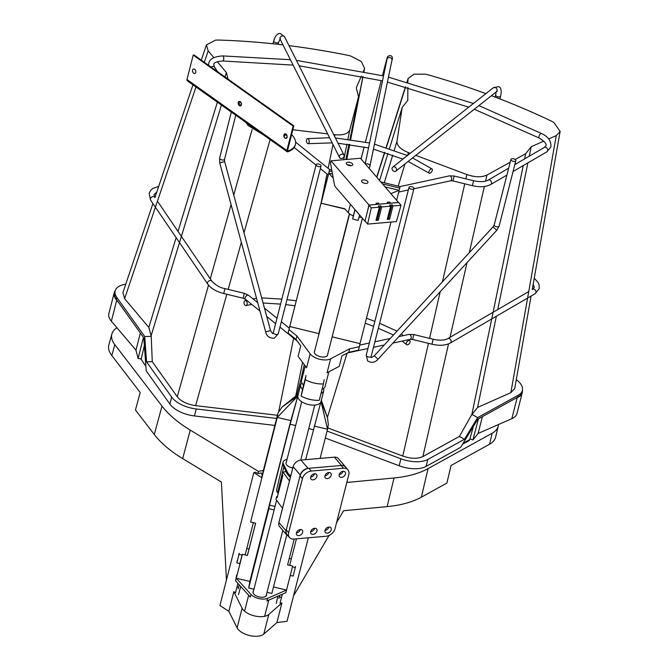 <?xml version="1.0" encoding="UTF-8"?>
<svg xmlns="http://www.w3.org/2000/svg" width="669" height="669" viewBox="0 0 669 669"><rect width="100%" height="100%" fill="white"/><g stroke="black" fill="none" stroke-linecap="round" stroke-linejoin="round"><path stroke-width="1" d="M331.013 160.828L360.457 158.26L398.507 202.506L369.062 205.074L331.013 160.828L330.57 162.567A1.037 0.518 85 0 0 330.553 163.353L334.383 184.36A4.139 2.074 85 0 0 335.462 186.91L364.948 221.196L369.029 205.216M347.378 164.808A3.312 1.639 -165.7 0 1 351.033 165.736M351.058 165.736A3.312 1.639 14.3 0 0 352.747 164.783A3.312 1.639 14.3 0 0 351.376 162.935A3.312 1.639 14.3 0 0 348.014 162.199A3.312 1.639 14.3 0 0 346.325 163.152A3.312 1.639 14.3 0 0 347.704 165A3.312 1.639 14.3 0 0 351.058 165.736M366.278 183.431A3.312 1.639 14.3 0 0 367.967 182.486A3.312 1.639 14.3 0 0 366.595 180.63A3.312 1.639 14.3 0 0 363.234 179.894A3.312 1.639 14.3 0 0 361.553 180.847A3.312 1.639 14.3 0 0 362.924 182.704A3.312 1.639 14.3 0 0 366.278 183.431M343.08 471.285A3.621 2.567 139.3 0 0 343.088 471.269A3.621 2.567 -40.7 0 1 343.08 471.285A3.621 2.567 -40.7 0 1 339.208 474.605A3.621 2.567 139.3 0 0 343.08 471.285M314.53 473.769A3.621 2.567 139.3 0 0 314.53 473.761A3.621 2.567 -40.7 0 1 314.53 473.769A3.621 2.567 -40.7 0 1 310.659 477.089A3.621 2.567 139.3 0 0 314.53 473.769M328.805 472.523A3.621 2.567 139.3 0 0 328.805 472.515A3.621 2.567 -40.7 0 1 328.805 472.523A3.621 2.567 -40.7 0 1 324.933 475.843A3.621 2.567 139.3 0 0 328.805 472.523M328.864 527.063A3.621 2.567 139.3 0 0 328.864 527.055A3.621 2.567 -40.7 0 1 324.992 530.383A3.621 2.567 139.3 0 0 328.864 527.063A3.621 2.567 -40.7 0 1 328.864 527.063M300.314 529.555A3.621 2.567 139.3 0 0 300.314 529.547A3.621 2.567 -40.7 0 1 296.442 532.875A3.621 2.567 139.3 0 0 300.314 529.555A3.621 2.567 -40.7 0 1 300.314 529.555M314.589 528.309A3.621 2.567 139.3 0 0 314.589 528.301A3.621 2.567 -40.7 0 1 310.717 531.629A3.621 2.567 139.3 0 0 314.589 528.309A3.621 2.567 -40.7 0 1 314.589 528.309M288.247 536.02A7.25 5.143 -40.7 0 1 286.784 534.983A7.25 5.143 -40.7 0 1 286.039 530.801L300.256 475.015A7.25 5.143 -40.7 0 1 308.058 468.367L341.516 465.448A7.25 5.143 -40.7 0 1 345.455 466.828A7.25 5.143 -40.7 0 1 345.856 467.397M345.455 466.828L338.322 458.533A7.25 5.143 139.3 0 0 334.383 457.153L300.925 460.071A7.25 5.143 139.3 0 0 293.122 466.719L278.898 522.506A7.25 5.143 139.3 0 0 279.65 526.687L286.784 534.983M289.501 480.927L282.887 471.988L282.218 474.605L282.836 475.442L277.2 497.585L276.573 496.741L275.912 499.358L282.519 508.298M289.51 476.587L290.43 477.281M286.156 471.704L282.887 471.988M277.426 496.674L276.573 496.741M290.915 475.375L289.836 475.299L287.628 472.74L283.413 464.094A9.834 4.867 -165.7 0 1 283.129 462.078L282.803 463.391A9.834 4.867 14.3 0 0 282.786 463.433L276.648 489.716A9.291 4.599 14.3 0 0 277.652 492.66L278.271 493.379M282.786 463.433A9.834 4.867 14.3 0 0 283.079 465.407L287.294 474.045L289.501 476.612L289.836 475.299M283.129 462.078A9.834 4.867 -165.7 0 1 287.018 459.411M286.307 462.212A6.857 3.395 14.3 0 0 286.014 462.814A6.857 3.395 14.3 0 0 286.75 465.022A6.857 3.395 14.3 0 0 292.788 468.007M306.828 459.553L301.476 460.021M287.628 472.74L287.294 474.045M303.333 386.757A14.492 7.175 14.3 0 1 303.149 386.632L304.261 382.267M332.15 336.842L360.006 343.623L359.362 346.709L349.661 348.792L330.611 358.818A12.167 6.021 -165.7 0 1 319.757 359.278A12.167 6.021 -165.7 0 1 310.14 353.834L296.911 335.947L296.016 339.434L300.757 345.84L298.09 356.293L306.586 367.783L310.14 353.834M296.911 335.947L288.966 329.574L321.028 203.217L344.761 208.736L348.29 212.65A10.353 5.126 14.3 0 0 353.324 215.886L352.68 218.98A16.566 8.195 14.3 0 0 358.208 220.318L359.579 214.95M332.067 171.64L329.349 170.98L321.137 203.209M329.349 170.98L329.666 169.474L331.757 169.985M328.111 175.571L329.666 169.474M328.17 174.902L288.08 333.062L296.016 339.434M288.966 329.574L288.08 333.062M289.61 326.489L318.837 333.597L318.67 335.219M314.631 351.074A6.857 3.395 14.3 0 0 314.346 351.685A6.857 3.395 14.3 0 0 314.33 351.752A6.857 3.395 14.3 0 0 320.225 356.686A6.857 3.395 14.3 0 0 327.634 355.072A6.857 3.395 14.3 0 0 327.651 354.996A6.857 3.395 14.3 0 0 327.676 354.403M345.053 209.062L321.028 203.217M318.837 333.597L349.402 213.687M333.237 178.079L328.797 173.162L332.501 174.057M380.803 181.918L400.062 186.609L399.192 190.297L390.872 193.625M396.633 200.332L399.192 190.297L385.043 186.852M358.994 217.249A10.353 5.126 14.3 0 0 361.586 217.291M354.938 209.556L353.324 215.886M352.68 218.98L355.047 209.681M360.006 343.623L390.997 222.058M359.362 346.709L358.475 350.196L348.775 352.279L349.661 348.792M330.611 358.818L327.057 372.767L339.292 366.319L341.951 355.866L348.775 352.279M322.073 389.274A12.167 6.021 14.3 0 0 325.109 386.456L328.839 371.822M305.231 365.951L301.535 380.444A12.167 6.021 14.3 0 0 303.542 385.093M399.753 188.114L382.526 183.925M306.561 139.813A2.534 1.346 83.3 0 1 307.531 138.634A2.534 1.346 83.3 0 1 308.886 139.863A2.534 1.346 83.3 0 1 309.086 142.497A2.534 1.346 83.3 0 1 308.125 143.676A2.534 1.346 83.3 0 1 306.77 142.438A2.534 1.346 83.3 0 1 306.561 139.813M432.274 170.403A2.534 1.271 -56.4 0 1 430.895 172.635A2.534 1.271 -56.4 0 1 429.197 173.154A2.534 1.271 -56.4 0 1 428.929 171.665A2.534 1.271 -56.4 0 1 430.309 169.433A2.534 1.271 -56.4 0 1 432.007 168.923A2.534 1.271 -56.4 0 1 432.274 170.403M394.852 166.982A2.534 2.057 51.7 0 1 396.483 168.973A2.534 2.057 51.7 0 1 395.881 171.105A2.534 2.057 51.7 0 1 393.765 171.256A2.534 2.057 51.7 0 1 392.126 169.265A2.534 2.057 51.7 0 1 392.736 167.125A2.534 2.057 51.7 0 1 394.852 166.982M342.302 154.188A2.534 2.024 -26.7 0 1 344.025 155.191A2.534 2.024 -26.7 0 1 343.615 157.399A2.534 2.024 -26.7 0 1 341.207 158.461A2.534 2.024 -26.7 0 1 339.492 157.466A2.534 2.024 -26.7 0 1 339.902 155.25A2.534 2.024 -26.7 0 1 342.302 154.188M320.326 166.573A2.534 1.254 -165.7 0 1 317.482 166.28A2.534 1.254 -165.7 0 1 316.119 164.699A2.534 1.254 -165.7 0 1 316.83 164.089A2.534 1.254 -165.7 0 1 319.665 164.382A2.534 1.254 -165.7 0 1 321.036 165.954A2.534 1.254 -165.7 0 1 320.326 166.573M409.42 188.257A2.534 1.254 -165.7 0 1 409.027 187.32A2.534 1.254 -165.7 0 1 410.933 186.584A2.534 1.254 -165.7 0 1 413.559 187.629A2.534 1.254 -165.7 0 1 413.944 188.574A2.534 1.254 -165.7 0 1 412.045 189.302A2.534 1.254 -165.7 0 1 409.42 188.257M515.423 159.732A2.534 1.254 -165.7 0 1 515.816 160.669A2.534 1.254 -165.7 0 1 513.909 161.396A2.534 1.254 -165.7 0 1 511.283 160.351A2.534 1.254 -165.7 0 1 510.899 159.414A2.534 1.254 -165.7 0 1 512.797 158.687A2.534 1.254 -165.7 0 1 515.423 159.732M244.11 301.761A2.534 1.539 78.6 0 1 245.097 300.59A2.534 1.539 78.6 0 1 246.744 301.719A2.534 1.539 78.6 0 1 247.095 304.378A2.534 1.539 78.6 0 1 246.108 305.557A2.534 1.539 78.6 0 1 244.461 304.428A2.534 1.539 78.6 0 1 244.11 301.761M410.047 342.152A2.534 1.463 -51.9 0 1 408.516 344.343A2.534 1.463 -51.9 0 1 406.61 344.635A2.534 1.463 -51.9 0 1 406.309 343.13A2.534 1.463 -51.9 0 1 407.839 340.947A2.534 1.463 -51.9 0 1 409.746 340.646A2.534 1.463 -51.9 0 1 410.047 342.152M285.981 463.483L301.686 401.86M253.492 590.944A6.991 3.462 14.3 0 0 253.007 591.781A6.991 3.462 14.3 0 0 259.187 596.924A6.991 3.462 14.3 0 0 266.555 595.234A6.991 3.462 14.3 0 0 266.53 594.273M236.6 575.189L235.613 580.868L250.331 597.057L250.992 594.44L236.274 578.25L235.613 580.868M253.927 589.238L248.684 588.009L249.83 581.428L236.274 578.25L242.387 554.283L247.421 555.462L255.642 523.208L250.607 522.029L277.267 417.431L290.814 420.617L297.856 395.981L290.137 424.238L295.656 425.534M237.219 560.647L236.826 562.88L239.853 563.591L242.027 555.044L239.009 554.333L239.201 553.246L238.682 554.902M291.316 558.933L289.259 558.448M249.01 549.006L246.794 548.48M279.759 595.335L278.906 598.404M239.151 584.765L238.231 588.854M238.473 594.632L240.74 586.504M273.496 586.989L286.541 590.05L267.567 598.337A10.353 5.126 -165.7 0 1 250.992 594.44M267.031 592.316L271.848 593.445L286.758 534.949M274.139 509.92L268.896 508.691L269.515 505.145L290.137 424.238M248.684 588.009L268.896 508.691M249.83 581.428L290.814 420.617M247.589 554.601A5.176 2.559 14.3 0 0 247.563 554.701A5.176 2.559 14.3 0 0 247.538 554.793L247.421 555.462M267.567 598.337L266.898 600.946L285.872 592.667L292.654 566.083L287.611 564.895L294.209 539.022M276.205 603.488L277.936 596.129M320.1 458.399L327.534 429.23L314.279 426.12M305.666 459.653L320.877 401.952M269.515 505.145L275.026 506.441M308.76 428.612L313.301 429.682M323.52 388.538A11.908 5.896 -165.7 0 1 323.796 390.529A11.908 5.896 -165.7 0 1 323.754 390.746A11.908 5.896 -165.7 0 1 321.02 393.414M297.981 395.488L297.856 395.981A11.908 5.896 14.3 0 0 308.2 404.469A11.908 5.896 14.3 0 0 320.969 401.643L323.754 390.746M305.917 375.961L302.522 389.299A11.908 5.896 -165.7 0 1 300.632 385.085A11.908 5.896 -165.7 0 1 300.682 384.867A11.908 5.896 -165.7 0 1 301.936 383.036M312.222 399.878L311.177 399.702A11.908 5.896 -165.7 0 1 307.431 398.749L306.427 398.406A18.431 9.123 14.3 0 0 312.222 399.878A18.431 9.123 14.3 0 0 319.264 400.321L323.436 383.931A18.431 9.123 -165.7 0 1 305.307 379.674L306.026 375.526M302.522 389.299L301.134 396.065L305.307 379.674M324.156 379.783L323.436 383.931M301.134 396.065A18.431 9.123 14.3 0 0 306.427 398.406M261.562 477.616L278.061 412.882L282.134 406.986L297.872 395.881M278.061 412.882L277.267 417.431L297.856 395.981M321.045 401.341L327.501 417.64L328.32 424.681L327.534 429.23L321.028 401.442M292.445 566.886L295.313 567.555L293.139 576.093L290.271 575.424M295.313 567.555L295.506 566.459M236.826 562.88L239.009 554.333M378.328 220.193L375.978 220.394L379.356 207.147L371.295 207.85L367.582 224.098L396.441 221.581L401.032 205.258L392.962 205.96L389.592 219.206L387.242 219.415L390.621 206.161L381.698 206.947L378.328 220.193L377.366 219.072L376.296 219.164M381.698 206.947L380.745 205.826L377.366 219.072M380.745 205.826L378.395 206.027L379.356 207.147M390.621 206.161L389.659 205.048L392.009 204.839L392.962 205.96M401.032 205.258L398.632 202.464L390.562 203.167L389.609 202.055L387.267 202.264L388.221 203.368L379.298 204.154L378.345 203.042L376.003 203.242L376.956 204.354L368.895 205.057L371.295 207.85M387.56 218.186L388.63 218.094L392.009 204.839M388.63 218.094L389.592 219.206M368.895 205.057L367.373 211.713M365.207 221.171L367.582 224.098M326.112 536.245L293.992 539.047A8.279 5.879 -40.7 0 1 289.493 537.475A8.279 5.879 -40.7 0 1 288.632 532.691L302.413 478.653A8.279 5.879 -40.7 0 1 311.328 471.06L343.448 468.258A8.279 5.879 -40.7 0 1 347.947 469.83A8.279 5.879 -40.7 0 1 348.808 474.605L335.035 528.652A8.279 5.879 -40.7 0 1 326.112 536.245M347.947 469.83L345.572 467.062A8.279 5.879 139.3 0 0 341.065 465.49L308.944 468.292A8.279 5.879 139.3 0 0 300.03 475.885L286.257 529.932A8.279 5.879 139.3 0 0 287.118 534.707L289.493 537.475M310.717 531.621A3.621 2.567 139.3 0 0 311.093 533.711A3.621 2.567 139.3 0 0 314.33 534.054A3.621 2.567 139.3 0 0 316.964 531.077A3.621 2.567 139.3 0 0 316.588 528.987A3.621 2.567 139.3 0 0 313.351 528.635A3.621 2.567 139.3 0 0 310.717 531.621M324.992 530.375A3.621 2.567 139.3 0 0 325.368 532.465A3.621 2.567 139.3 0 0 328.604 532.817A3.621 2.567 139.3 0 0 331.239 529.831A3.621 2.567 139.3 0 0 330.862 527.741A3.621 2.567 139.3 0 0 327.634 527.398A3.621 2.567 139.3 0 0 324.992 530.375M316.905 476.537A3.621 2.567 139.3 0 0 316.529 474.446A3.621 2.567 139.3 0 0 313.301 474.095A3.621 2.567 139.3 0 0 310.667 477.081A3.621 2.567 139.3 0 0 311.035 479.171A3.621 2.567 139.3 0 0 314.271 479.514A3.621 2.567 139.3 0 0 316.905 476.537M331.18 475.291A3.621 2.567 139.3 0 0 330.812 473.2A3.621 2.567 139.3 0 0 327.576 472.858A3.621 2.567 139.3 0 0 324.942 475.835A3.621 2.567 139.3 0 0 325.318 477.925A3.621 2.567 139.3 0 0 328.546 478.276A3.621 2.567 139.3 0 0 331.18 475.291M345.463 474.045A3.621 2.567 139.3 0 0 345.087 471.954A3.621 2.567 139.3 0 0 341.851 471.612A3.621 2.567 139.3 0 0 339.216 474.589A3.621 2.567 139.3 0 0 339.593 476.679A3.621 2.567 139.3 0 0 342.821 477.03A3.621 2.567 139.3 0 0 345.463 474.045M296.442 532.867A3.621 2.567 139.3 0 0 296.819 534.957A3.621 2.567 139.3 0 0 300.055 535.3A3.621 2.567 139.3 0 0 302.689 532.323A3.621 2.567 139.3 0 0 302.313 530.233A3.621 2.567 139.3 0 0 299.076 529.881A3.621 2.567 139.3 0 0 296.442 532.867M261.88 477.825L253.827 472.607L219.95 605.529L228.848 611.299L237.11 627.815A14.676 7.267 14.3 0 0 249.646 635.55A14.676 7.267 14.3 0 0 263.778 634.078L276.924 622.58L287.051 621.284L308.325 537.792M282.326 594.214L280.027 603.212L281.917 602.97L268.779 614.468A14.676 7.267 -165.7 0 1 254.646 615.94A14.676 7.267 -165.7 0 1 242.111 608.205L233.841 591.68L235.505 592.759L237.896 583.376M281.917 602.97L276.924 622.58M296.442 538.829L289.669 565.38M236.96 587.064A40.667 20.129 -165.7 0 1 238.666 586.93M279.408 596.606A40.667 20.129 -165.7 0 1 281.406 597.802M253.367 522.681L245.147 554.927M233.841 591.68L228.848 611.299M253.827 472.607A46.119 22.83 -165.7 0 1 255.466 472.155L257.883 473.61L258.435 471.402L190.255 430.125A102.934 50.953 -165.7 0 1 162.015 406.125L114.809 344.66A35.649 17.645 -165.7 0 1 111.857 334.023L108.863 344.87A35.875 17.754 14.3 0 0 111.832 355.565L140.214 392.519L135.456 409.98L154.28 434.482A103.519 51.245 14.3 0 0 182.67 458.625L221.406 482.065L226.431 580.082M336.54 522.723L343.582 510.748L387.108 506.617A103.519 51.245 14.3 0 0 421.345 497.184L446.884 483.093L451.048 465.49L489.557 444.249A35.875 17.754 14.3 0 0 495.654 437.074L498.213 426.12A35.649 17.645 -165.7 0 1 492.15 433.253L428.093 468.593A102.934 50.953 -165.7 0 1 394.058 477.975L346.801 482.466M257.883 473.61A43.017 21.291 -165.7 0 1 261.136 472.95L262.206 475.082M263.377 470.499A43.059 21.316 14.3 0 0 258.435 471.402M498.43 424.547A35.649 17.645 -165.7 0 1 498.213 426.12M111.857 334.023A35.649 17.645 -165.7 0 1 116.941 327.768M329.064 535.443L293.532 595.836M192.547 70.103A2.333 1.597 -108.1 0 0 192.48 70.964A2.333 1.597 -108.1 0 0 192.973 72.453A2.333 1.597 -108.1 0 0 193.659 73.197A2.333 1.597 -108.1 0 0 195.758 72.377A2.333 1.597 -108.1 0 0 194.654 69.275A2.333 1.597 -108.1 0 0 192.547 70.103M192.471 70.797A3.362 2.308 -108.1 0 0 193.057 72.587M238.223 102.541A2.333 1.597 -108.1 0 0 238.156 103.402A2.333 1.597 -108.1 0 0 238.641 104.891A2.333 1.597 -108.1 0 0 239.326 105.643A2.333 1.597 -108.1 0 0 241.434 104.816A2.333 1.597 -108.1 0 0 240.33 101.713A2.333 1.597 -108.1 0 0 238.223 102.541M238.147 103.235A3.362 2.308 -108.1 0 0 238.733 105.025M283.899 134.979A2.333 1.597 -108.1 0 0 283.832 135.84A2.333 1.597 -108.1 0 0 284.317 137.329A2.333 1.597 -108.1 0 0 285.002 138.082A2.333 1.597 -108.1 0 0 287.11 137.254A2.333 1.597 -108.1 0 0 285.998 134.151A2.333 1.597 -108.1 0 0 283.899 134.979M283.823 135.673A3.362 2.308 -108.1 0 0 284.409 137.463M286.892 150.492A2.074 1.104 125.4 0 0 287.126 151.704A2.074 1.104 125.4 0 0 287.536 151.821L287.879 151.763A27.437 13.581 -165.7 0 0 295.196 145.223L295.422 144.353A27.437 13.581 14.3 0 1 288.105 150.893L287.779 150.893A1.037 0.552 -54.6 0 1 287.729 150.86A1.037 0.552 -54.6 0 1 287.611 150.257L293.833 125.847L193.926 54.891L193.207 55.126L186.986 79.527L286.892 150.492L293.114 126.081L293.833 125.847M287.126 151.704L187.22 80.748A2.074 1.104 -54.6 0 1 186.986 79.527M295.422 144.353A27.437 13.581 14.3 0 0 291.609 134.569M286.984 135.514L284.735 133.917M241.308 103.076L239.243 101.613M293.114 126.081L193.207 55.126M289.016 45.634A417.222 206.52 -165.7 0 1 347.721 55.276L350.824 56.045L361.302 61.515L364.605 68.363L363.894 71.466M362.924 76.442L350.589 139.453M349.611 144.445L346.676 159.456M213.837 57.609L208.168 50.869L206.437 44.915L215.594 40.107L218.487 40.048A417.222 206.52 -165.7 0 1 282.97 44.89M152.917 203.535L122.895 292.721L124.626 298.667L148.827 327.417L151.219 336.348L144.721 336.557L116.874 297.454A23.808 11.783 -165.7 0 1 115.185 290.89L114.7 292.805A23.808 11.783 14.3 0 0 116.381 299.377L143.81 337.887L146.202 370.827L169.884 404.076A23.808 11.783 14.3 0 0 194.445 415.942L274.867 425.417M145.884 366.369L140.85 358.801M276.64 418.443L196.226 408.968A23.808 11.783 -165.7 0 1 171.665 397.102L146.561 361.854L152.273 361.67L177.277 396.776C181.065 401.425 187.186 404.385 195.632 405.64L226.808 294.268M144.721 336.557L146.561 361.854M141.05 359.588L144.362 345.472M277.451 415.282L195.632 405.64M296.802 395.22L301.025 379.206L301.803 379.398M349.929 139.369L358.534 96.721L349.82 129.778C348.223 133.792 343.272 135.447 334.968 134.728L334.617 136.451M345.856 159.531L348.925 144.353M301.025 379.206L304.253 364.622M292.83 129.769L327.643 133.867M333.672 134.578L334.968 134.728M151.01 336.055L179.501 242.596M179.727 241.844L221.431 105.05M151.219 336.348L152.273 361.67M115.185 290.89A23.808 11.783 -165.7 0 1 125.755 284.225M358.534 96.721L356.284 87.815L361.36 76.115M225.018 76.977L226.373 72.503L217.291 61.707M226.373 72.503L228.054 79.134M364.321 69.267L363.418 71.366M124.626 298.667L155.417 207.206M155.66 206.478L195.975 86.962M204.313 62.267L208.168 50.869M148.827 327.417L176.131 237.654M178.029 231.415L217.358 102.156M141.075 358.827L138.073 358.475L135.974 350.188L111.372 321.204A23.808 11.783 14.3 0 1 108.888 313.61L114.223 292.696A23.808 11.783 -165.7 0 1 115.302 290.48M118.739 302.672L116.699 300.281A23.808 11.783 -165.7 0 1 114.223 292.696M143.409 337.552L138.073 358.475M140.348 333.02L135.974 350.188M491.464 95.692A417.222 206.52 -165.7 0 1 551.231 121.039L553.815 122.435L560.137 131.4L556.265 135.598L527.724 297.371M527.598 298.073L510.848 392.678L514.72 388.488L531.094 296.041M407.873 82.17L408.09 78.541L413.977 74.184L425.325 74.184L428.428 74.92A417.222 206.52 -165.7 0 1 485.895 93.627M516.292 379.632A23.808 11.783 -165.7 0 1 522.364 390.52A23.808 11.783 -165.7 0 1 521.176 392.862A23.808 11.783 -165.7 0 1 518.333 395.178L477.666 417.598L471.879 414.395L491.74 318.929M325.293 438.028L399.15 465.766A23.808 11.783 14.3 0 0 426.053 466.427L460.632 447.36L477.791 419.179L517.848 397.093A23.808 11.783 14.3 0 0 520.691 394.785A23.808 11.783 14.3 0 0 521.87 392.444L522.364 390.52M463.149 443.229L469.755 439.592L473.376 426.429M470.248 438.973L469.755 439.592M428.444 343.348L402.788 456.066C410.917 458.842 417.615 459.001 422.883 456.559L459.402 436.431L464.487 439.24L477.666 417.598M464.487 439.24L427.826 459.452A23.808 11.783 -165.7 0 1 400.932 458.792L327.066 431.053M402.788 456.066L327.768 427.892M524.588 158.929L525.658 153.711L515.155 159.498M510.171 162.241L486.957 175.044C481.688 177.494 474.99 177.327 466.862 174.55L465.875 178.866M491.891 318.21L523.217 165.586M459.402 436.431L471.879 414.395M407.58 155.409L408.441 152.616L410.264 153.301M415.809 155.384L466.862 174.55M408.441 152.616C400.647 149.413 396.834 145.625 396.985 141.259L402.22 107.358L389.458 148.577M379.582 180.496L387.961 153.427M472.18 414.228L477.582 407.438L510.848 392.678M477.582 407.438L496.348 316.253M497.719 309.588L527.9 162.868M529.271 156.195L531.228 146.703L525.658 153.711M402.22 107.358L407.789 100.35L407.847 87.43M556.265 135.598L548.647 138.976M543.738 141.151L531.228 146.703M376.848 177.318L384.784 152.39M386.322 147.556L405.665 86.828M407.204 81.986L407.881 79.87M482.391 416.636L478.101 433.462L511.827 418.677A23.808 11.783 14.3 0 0 516.978 413.475L522.305 392.552A23.808 11.783 -165.7 0 1 517.162 397.754L514.645 398.858M478.101 433.462L472.924 439.976L470.064 438.906M522.43 390.211A23.808 11.783 -165.7 0 1 522.305 392.552M478.444 418.811L472.924 439.976M469.671 439.633L470.374 439.023M469.563 440.06A10.353 5.126 -165.7 0 1 468.317 441.08L462.496 444.3M341.516 465.448L334.383 457.153M300.925 460.071L308.058 468.367M300.256 475.015L293.122 466.719M278.898 522.506L286.039 530.801M283.781 466.853L277.652 492.66M283.413 464.094L283.079 465.407M348.29 212.65L350.422 204.296M413.894 188.767L450.563 180.814A2.534 1.564 -102.2 0 0 451.55 179.643A2.534 1.564 -102.2 0 0 451.174 176.976A2.534 1.564 -102.2 0 0 449.484 175.863L400.003 186.592M449.484 175.863L454.192 176.014L452.988 180.948L450.563 180.814M452.988 180.948L472.347 185.656L472.69 184.427L473.552 180.73L454.192 176.014M473.552 180.73C480.016 182.093 484.883 181.893 488.136 180.128A2.534 1.965 59.8 0 1 490.603 180.663A2.534 1.965 59.8 0 1 491.464 183.423A2.534 1.965 59.8 0 1 490.686 184.51C485.853 187.002 479.74 187.387 472.347 185.656M544.323 147.448L546.004 145.591C546.715 143.793 544.415 141.259 539.089 137.99A2.534 0.92 -63 0 1 538.938 136.576A2.534 0.92 -63 0 1 540.084 134.268A2.534 0.92 -63 0 1 541.397 133.465C548.103 136.518 551.273 140.975 550.922 146.846L546.874 151.83A2.534 1.965 -120.2 0 0 547.652 150.742A2.534 1.965 -120.2 0 0 546.782 147.983A2.534 1.965 -120.2 0 0 544.323 147.448L514.804 164.616M293.114 65.102L222.769 60.988A2.534 1.004 -89.9 0 0 223.613 59.825A2.534 1.004 -89.9 0 0 223.655 57.241A2.534 1.004 -89.9 0 0 222.777 55.92C214.373 56.472 209.715 58.864 208.812 63.112L208.603 65.319M246.117 122.586L248.124 125.521A2.534 1.923 -34.2 0 1 247.923 124.141A2.534 1.923 -34.2 0 1 247.998 123.916M222.769 60.988C216.932 61.431 213.921 62.56 213.729 64.366L214.515 67.117A2.534 1.923 145.8 0 0 211.128 67.109M284.2 137.045L284.701 134.762L284.032 134.603M287.16 136.953A2.534 1.497 128.9 0 0 285.83 138.383M392.887 343.097L410.13 339.359A2.534 1.564 -102.2 0 0 411.126 338.18A2.534 1.564 -102.2 0 0 410.741 335.512A2.534 1.564 -102.2 0 0 409.06 334.4L398.858 336.607M409.06 334.4L413.802 334.559L412.597 339.484L410.13 339.359M412.597 339.484L431.94 344.192L432.283 342.963L433.136 339.267L413.802 334.559M433.136 339.267C439.608 340.63 444.475 340.429 447.728 338.665A2.534 1.965 59.8 0 1 450.187 339.2A2.534 1.965 59.8 0 1 451.057 341.959A2.534 1.965 59.8 0 1 450.279 343.046C445.445 345.538 439.332 345.923 431.94 344.192M534.238 278.22L538.102 282.494L539.139 284.902L539.197 288.69L535.15 293.683A2.534 1.965 -120.2 0 0 535.928 292.596A2.534 1.965 -120.2 0 0 535.058 289.836A2.534 1.965 -120.2 0 0 532.599 289.292L534.28 287.436L533.176 284.258M156.747 192.17L154.012 194.537L154.807 197.288A2.534 1.923 145.8 0 0 152.423 196.728A2.534 1.923 145.8 0 0 150.416 198.76A2.534 1.923 145.8 0 0 150.609 200.14L149.095 193.282L150.993 189.963L153.042 188.357L158.687 186.425M150.609 200.14L207.708 284.057A2.534 1.923 -34.2 0 1 207.515 282.678A2.534 1.923 -34.2 0 1 209.522 280.646A2.534 1.923 -34.2 0 1 211.906 281.206L157.449 201.168M211.906 281.206C215.928 285.412 220.277 287.871 224.935 288.59L223.73 293.515C216.38 291.651 211.036 288.498 207.708 284.057M223.73 293.515L243.073 298.223L243.416 296.986L244.269 293.298L224.935 288.59M244.269 293.298L248.575 295.322A2.534 1.497 128.9 0 0 246.644 295.589A2.534 1.497 128.9 0 0 245.088 297.764A2.534 1.497 128.9 0 0 245.389 299.269L243.073 298.223M365.65 164.298A2.534 2.199 11.8 0 1 369.823 166.548L369.38 168.638M369.823 166.548L391.984 60.185A2.534 2.199 -168.2 0 0 387.025 59.156L365.215 163.796M386.063 63.747A2.534 1.422 -165.6 0 1 385.796 62.811L382.492 75.656M395.881 171.105L496.473 91.737A2.534 2.057 -128.3 0 0 497.084 89.596A2.534 2.057 -128.3 0 0 495.445 87.614A2.534 2.057 -128.3 0 0 493.329 87.756L392.736 167.125M493.329 87.756L498.639 86.61C501.131 87.58 501.792 90.733 500.621 96.06A2.534 1.346 -166.7 0 1 496.967 96.487A2.534 1.346 -166.7 0 1 495.679 94.898L496.114 92.021M344.025 155.191L284.618 36.87A2.534 2.024 153.3 0 0 282.895 35.875A2.534 2.024 153.3 0 0 280.495 36.937A2.534 2.024 153.3 0 0 280.085 39.145L339.492 157.466M280.428 38.434L278.672 42.139A2.534 1.346 -164.5 0 1 276.891 42.916A2.534 1.346 -164.5 0 1 273.78 40.784L272.952 43.769M316.119 164.699L273.337 332.535A2.534 1.254 14.3 0 0 274.708 334.107A2.534 1.254 14.3 0 0 277.543 334.4A2.534 1.254 14.3 0 0 278.254 333.789L321.036 165.954M278.254 333.789L274.449 338.171C269.624 338.464 266.697 336.356 265.66 331.866L270.56 330.536C272.166 333.187 272.935 334.124 272.877 333.354L273.337 332.535M270.56 330.536L224.625 161.555L219.733 162.893L265.66 331.866M219.733 162.893L219.624 158.035A2.534 1.254 14.3 0 0 220.996 159.607A2.534 1.254 14.3 0 0 223.831 159.899A2.534 1.254 14.3 0 0 224.541 159.289L224.625 161.555M409.027 187.32L366.252 355.147A2.534 1.254 14.3 0 0 366.637 356.092A2.534 1.254 14.3 0 0 369.263 357.137A2.534 1.254 14.3 0 0 371.17 356.401L413.944 188.574M374.306 355.783L378.035 359.22L496.774 230.328L493.045 226.891L374.306 355.783C372.081 357.321 371.027 357.823 371.136 357.296L371.17 356.401M493.045 226.891L494.215 224.868A2.534 1.254 14.3 0 0 494.6 225.804A2.534 1.254 14.3 0 0 497.226 226.85A2.534 1.254 14.3 0 0 499.124 226.122L496.774 230.328M247.563 554.701L255.591 523.2L247.538 554.793M286.257 529.932L288.632 532.691M302.413 478.653L300.03 475.885M308.944 468.292L311.328 471.06M343.448 468.258L341.065 465.49M268.779 614.468L263.778 634.078M237.11 627.815L242.111 608.205M190.255 430.125L182.67 458.625M154.28 434.482L162.015 406.125M114.809 344.66L111.832 355.565M489.557 444.249L492.15 433.253M428.093 468.593L421.345 497.184M387.108 506.617L394.058 477.975M287.779 150.893L287.536 151.821M288.105 150.893L287.578 150.517M196.226 408.968L194.445 415.942M169.884 404.076L171.665 397.102M116.874 297.454L116.381 299.377M295.706 396.098L302.564 362.347M343.741 159.715L346.91 144.094M347.922 139.11L349.82 129.778M332.978 144.504L328.136 168.362M326.999 173.957L321.446 201.26M293.624 338.171L278.605 412.096M228.171 289.376L241.333 242.354M244.001 232.829L270.092 139.604M252.079 129.535L233.732 195.072M231.073 204.597L210.292 278.831M208.527 285.136L177.277 396.776M116.699 300.281L111.372 321.204M517.848 397.093L518.333 395.178M427.826 459.452L426.053 466.427M399.15 465.766L400.932 458.792M422.883 456.559L448.523 343.891M450.02 337.327L467.021 262.624M469.287 252.681L484.348 186.5M485.577 181.115L486.957 175.044M464.754 183.808L442.443 281.816M440.185 291.759L429.565 338.397M327.417 417.397L347.069 353.173M398.18 186.149L404.979 163.93M396.985 141.259L394.233 150.241M392.745 155.099L384.282 182.771M511.827 418.677L517.162 397.754M468.526 440.269L468.317 441.08M362.389 218.211L327.35 355.674M314.756 405.071L300.732 460.096M282.82 530.366L266.07 596.079M349.611 213.846L314.305 352.354M276.598 500.287L253.033 592.751M408.358 189.971L398.749 192.053M546.874 151.83L513.048 171.507M506.901 175.077L490.686 184.51M539.089 137.99L474.279 109.248M468.743 107.157L387.426 82.07M382.492 80.874L299.143 65.805M248.124 125.521L263.26 134.753M328.236 174.96L320.359 168.605M316.019 165.101L294.159 147.481M508.657 168.187L488.136 180.128M541.397 133.465L478.904 105.602M473.393 103.486L388.463 77.102M383.529 75.906L296.417 60.377M290.405 59.7L222.777 55.92M240.815 105.769L238.9 102.959M217.676 71.759L214.515 67.117M284.701 134.762L287.001 135.564M329.641 169.575L295.614 142.129M429.197 173.154L408.123 161.446M402.897 159.113L373.453 149.128M368.527 147.924L338.012 143.216M332.167 142.873L308.125 143.676M432.007 168.923L412.572 157.934M407.413 155.551L374.489 144.161M369.556 142.957L335.37 137.956M329.574 137.714L307.531 138.634M384.265 344.97L373.486 347.303M367.942 348.507L347.512 352.939M535.15 293.683L450.279 343.046M297.245 341.09L279.951 327.141M275.603 323.637L266.739 316.487M260.007 311.06L245.389 299.269M390.244 338.481L374.883 341.809M369.347 343.013L359.696 345.104M528.753 291.533L447.728 338.665M289.133 328.036L281.323 321.739M276.983 318.235L264.472 308.141M257.741 302.714L248.575 295.322M385.796 62.811C388.062 54.691 386.782 58.362 388.02 56.179L390.387 55.535C392.318 56.213 392.854 57.768 391.984 60.185M387.301 58.479L387.025 59.156M381.23 80.564L365.425 142.045M364.162 146.963L361.076 158.979M365.834 160.811L365.107 163.662M496.498 91.21L497.159 91.31L496.473 91.737M495.679 94.898L495.16 97.097M500.621 96.06L499.944 98.937M273.78 40.784C275.26 35.758 277.401 33.316 280.202 33.45L284.618 36.87M280.002 38.518L280.085 39.145M278.672 42.139L278.061 44.33M224.541 159.289L235.772 115.235M238.499 104.548L239.293 101.42M219.624 158.035L231.34 112.083M378.035 359.22C375.058 362.682 371.579 363.25 367.59 360.917L366.252 355.147M499.124 226.122L515.816 160.669M494.215 224.868L510.899 159.414M246.108 305.557L251.761 304.412M245.097 300.59L246.635 300.272M253.091 298.968L256.528 298.274M294.82 305.733L285.688 304.612M280.587 304.102L263.076 302.998M296.074 300.791L286.959 299.653M281.858 299.127L261.679 297.889M393.439 335.01L378.336 328.278M373.586 326.363L365.215 323.186M397.035 331.105L379.599 323.319M374.849 321.404L366.478 318.243M402.102 341.098L406.61 344.635M401.266 333.998L403.357 335.637M408.542 339.701L409.746 340.646M244.586 611.198L248.659 595.226M264.648 616.316L268.779 600.126M300.682 384.867L297.906 395.747M282.134 406.986L298.357 393.974M327.501 417.64L321.337 400.204M364.597 68.405L363.995 71.483M363.024 76.467L350.69 139.47M349.72 144.454L346.785 159.448M154.949 197.497L192.956 84.821M201.294 60.126L206.437 44.915M560.137 131.4L532.248 289.501M376.689 177.134L384.591 152.323M386.13 147.489L405.464 86.769M407.003 81.936L408.073 78.574"/></g></svg>
